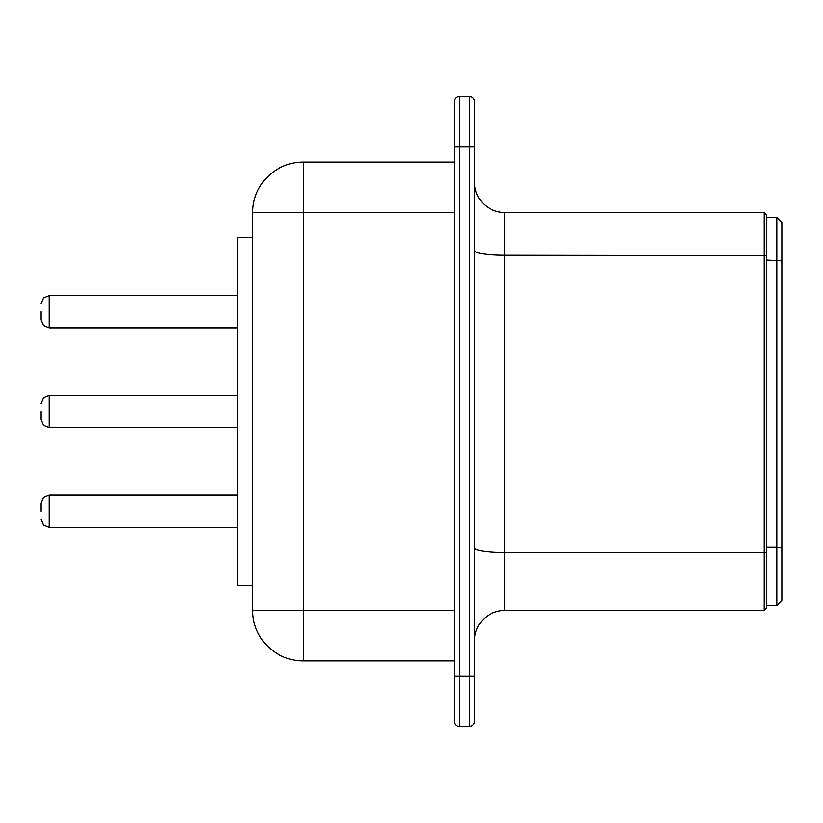 <?xml version="1.0" encoding="UTF-8"?>
<svg xmlns="http://www.w3.org/2000/svg" width="823" height="823" viewBox="0 0 823 823"><rect width="100%" height="100%" fill="white"/><g stroke="black" fill="none" stroke-linecap="round" stroke-linejoin="round"><path stroke-width="1.23" d="M766.738 217.509L776.809 217.509L781.85 222.549L781.85 600.451L776.809 605.491L776.809 217.509L766.738 217.509M766.738 552.922L766.738 608.012L764.217 610.532L764.217 552.542L766.738 552.922L766.738 214.988L764.217 212.468L764.217 552.542L504.715 552.542L504.715 610.532L764.217 610.532M766.738 605.491L776.809 605.491M474.48 250.696A30.235 4.557 180 0 0 504.715 255.253L504.715 212.468A30.235 30.235 0 0 1 474.48 182.233A30.235 30.235 0 0 0 504.715 212.468L764.217 212.468M474.48 640.767A30.235 30.235 0 0 1 504.715 610.532A30.235 30.235 0 0 0 474.48 640.767M454.327 101.62L454.327 146.967L454.327 101.62A5.041 5.041 0 0 1 459.368 96.579L469.449 96.579L469.449 146.967L474.48 146.967L474.48 101.62L474.48 721.38A5.041 5.041 0 0 1 469.449 726.421A5.041 5.041 0 0 0 474.48 721.38M469.449 96.579A5.041 5.041 0 0 1 474.48 101.62M459.368 96.579L459.368 726.421L469.449 726.421L469.449 676.033L474.48 676.033M454.327 676.033L469.449 676.033L469.449 146.967L454.327 146.967L454.327 721.38A5.041 5.041 0 0 0 459.368 726.421A5.041 5.041 0 0 1 454.327 721.38M454.327 162.08L303.162 162.08L303.162 212.468L252.774 212.468A50.388 50.388 0 0 1 303.162 162.08A50.388 50.388 0 0 0 252.774 212.468L252.774 610.532A50.388 50.388 0 0 0 303.162 660.92L454.327 660.92M252.774 585.338L237.662 585.338L237.662 237.662L252.774 237.662M41.15 311.732L41.15 319.797L41.15 311.732M41.15 411.5L41.15 419.565L41.15 411.5M41.15 511.268L41.15 503.203L41.15 511.268M766.738 260.109L781.85 260.881M766.738 547.316L776.809 547.316L781.85 548.097M474.48 547.984A30.235 4.557 180 0 0 504.715 552.542L504.715 255.253L766.738 255.634M454.327 610.532L303.162 610.532L303.162 660.92A50.388 50.388 0 0 1 252.774 610.532L303.162 610.532L303.162 212.468L454.327 212.468M237.662 295.611L49.215 295.611L49.215 327.852L237.662 327.852M237.662 395.379L49.215 395.379L49.215 427.621L237.662 427.621M237.662 495.148L49.215 495.148L49.215 527.389L237.662 527.389M49.215 327.852L43.557 325.538L41.15 319.797M49.215 295.611L43.557 297.926L41.15 303.666M49.215 427.621L43.557 425.306L41.15 419.565M49.215 395.379L43.557 397.694L41.15 403.435M49.215 527.389L43.557 525.074L41.15 519.334M49.215 495.148L43.557 497.462L41.15 503.203"/></g></svg>
